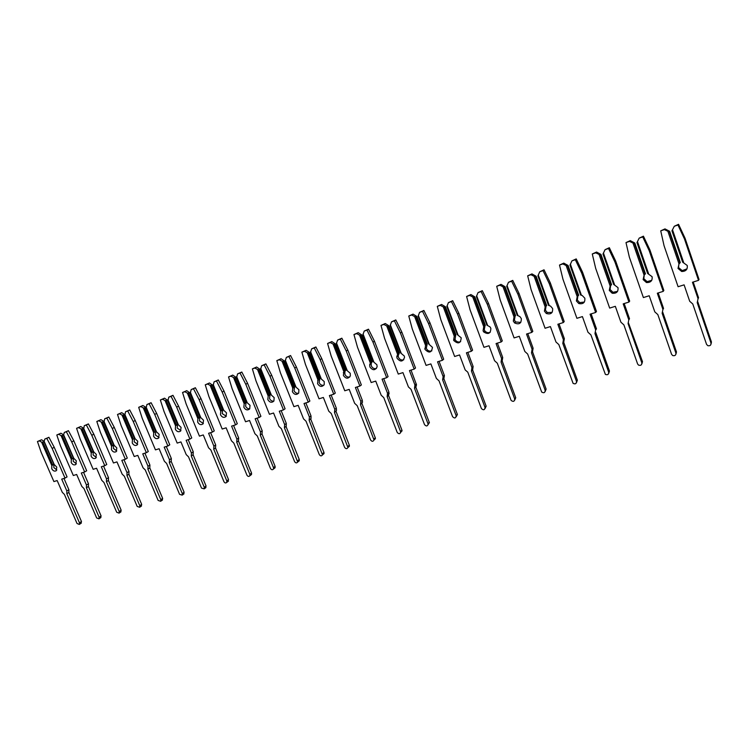 <?xml version="1.0" encoding="UTF-8"?>
<svg xmlns="http://www.w3.org/2000/svg" width="749" height="749" viewBox="0 0 749 749"><rect width="100%" height="100%" fill="white"/><g stroke="black" fill="none" stroke-linecap="round" stroke-linejoin="round"><path stroke-width="1.12" d="M51.756 468.724C52.992 470.906 54.471 471.589 56.194 470.775L56.774 467.123L54.115 464.446L44.154 441.358L44.809 439.045L46.794 438.371L52.149 448.436L65.013 478.105L61.708 479.135L66.848 490.979L66.82 493.685L79.478 522.83L79.3 524.431L77.044 523.523L64.405 494.424L62.307 492.365L57.167 480.558L53.9 481.579L41.073 452.106L37.45 441.536L39.416 440.871L41.654 442.2L51.821 465.606L51.756 468.724M37.45 441.536L41.541 439.775L43.77 441.105L53.872 464.24L53.834 467.563L56.84 469.979M63.983 478.424L68.889 489.752L68.861 492.458L66.82 493.685M51.821 465.606L53.872 464.24M41.541 439.775L39.416 440.871M44.135 441.826L41.654 442.2M42.918 442.453L52.673 464.904M44.154 441.358L54.331 464.801M65.013 478.105L67.064 476.916L54.237 447.312L48.91 437.285L44.809 439.045M68.861 492.458L81.472 521.529L81.014 523.317M48.91 437.285L46.794 438.371M54.237 447.312L52.149 448.436M71.211 462.498C72.484 464.726 73.992 465.41 75.761 464.539L76.342 460.86L73.636 458.163L63.637 434.794L64.32 432.454L66.352 431.761L71.745 441.938L84.674 471.973L81.304 473.022L86.463 485.006L86.416 487.749L99.13 517.231L98.962 518.842L96.649 517.943L83.944 488.498L81.819 486.419L76.66 474.473L73.318 475.512L60.426 445.692L56.802 434.991L58.815 434.308L61.081 435.656L71.305 459.343L71.211 462.498M56.802 434.991L60.903 433.222L63.169 434.56L73.346 457.976L73.262 461.337L76.379 463.79M83.542 472.319L88.476 483.779L88.429 486.522L86.416 487.749M71.305 459.343L73.346 457.976M60.903 433.222L58.815 434.308M63.562 435.291L61.081 435.656M62.354 435.918L72.157 458.641M63.637 434.794L73.87 458.519M84.674 471.973L86.697 470.775L73.814 440.824L68.431 430.675L64.32 432.454M88.429 486.522L101.096 515.93L100.609 517.746M68.431 430.675L66.352 431.761M73.814 440.824L71.745 441.938M91.106 456.141C92.408 458.416 93.962 459.09 95.769 458.163L96.349 454.465L93.588 451.741L83.738 428.728L84.272 425.704L86.35 425.001L91.79 435.3L104.776 465.691L101.33 466.767L106.517 478.892L106.452 481.673L119.231 511.511L119.063 513.121L116.694 512.241L103.924 482.44L101.77 480.343L96.584 468.247L93.166 469.314L80.209 439.139L76.585 428.306L78.645 427.613L80.948 428.962L91.219 452.939L91.106 456.141M76.585 428.306L80.705 426.527L83.008 427.876L93.241 451.563L93.129 454.98L96.359 457.452M103.54 466.084L108.502 477.675L108.427 480.455L106.452 481.673M91.219 452.939L93.241 451.563M80.705 426.527L78.645 427.613M83.411 428.606L80.948 428.962M82.231 429.233L92.08 452.227M83.56 428.082L93.84 452.096M104.776 465.691L106.77 464.502L93.822 434.195L88.401 423.925L84.272 425.704M108.427 480.455L121.16 510.219L120.645 512.063M88.401 423.925L86.35 425.001M93.822 434.195L91.79 435.3M111.451 449.634C112.781 451.965 114.382 452.63 116.235 451.628L116.816 447.921L113.998 445.168L104.092 421.874L104.682 418.803L106.807 418.092L112.284 428.512L125.336 459.277L121.815 460.373L127.021 472.647L126.937 475.465L139.773 505.669L139.623 507.27L137.179 506.408L124.353 476.252L122.162 474.126L116.956 461.89L113.464 462.985L100.441 432.435L96.808 421.462L98.915 420.751L101.265 422.118L111.592 446.395L111.451 449.634M96.808 421.462L100.946 419.674L103.287 421.041L113.595 445.009L113.436 448.482L116.778 450.973M123.988 459.699L128.968 471.43L128.884 474.248L126.937 475.465M111.592 446.395L113.595 445.009M100.946 419.674L98.915 420.751M103.718 421.771L101.265 422.118M102.547 422.399L112.453 445.674M103.933 421.219L114.269 445.533M125.336 459.277L127.293 458.088L114.288 427.407L108.82 417.015L104.682 418.803M128.884 474.248L141.673 504.367L141.121 506.24M108.82 417.015L106.807 418.092M114.288 427.407L112.284 428.512M132.255 442.977C133.631 445.365 135.269 446.02 137.179 444.953L137.741 441.227L134.867 438.455L124.914 414.871L125.56 411.753L127.733 411.014L133.256 421.565L146.373 452.705L142.759 453.838L148.002 466.262L147.89 469.117L160.792 499.686L160.651 501.278L158.133 500.444L145.25 469.923L143.031 467.779L137.797 455.383L134.221 456.506L121.141 425.572L117.509 414.469L119.662 413.738L122.04 415.124L132.423 439.691L132.255 442.977M117.509 414.469L121.656 412.671L124.034 414.047L134.417 438.305L134.211 441.835L137.676 444.344M144.903 453.164L149.912 465.045L149.8 467.9L147.89 469.117M132.423 439.691L133.256 438.989M121.656 412.671L119.662 413.738M124.484 414.777L122.04 415.124M123.342 415.395L133.285 438.961M124.783 414.197L135.166 438.811M146.373 452.705L148.293 451.535L135.223 420.47L129.717 409.946L125.56 411.753M149.8 467.9L162.655 498.394L162.065 500.295M129.717 409.946L127.733 411.014M135.223 420.47L133.256 421.565M153.545 436.171C154.968 438.624 156.663 439.26 158.61 438.099L159.162 434.373L156.232 431.583L146.233 407.699L146.916 404.526L149.145 403.777L154.715 414.45L167.888 445.992L164.2 447.144L169.461 459.727L169.33 462.62L182.288 493.572L182.166 495.145L179.573 494.34L166.624 463.444L164.377 461.272L159.116 448.735L155.455 449.877L142.31 418.56L138.687 407.316L140.887 406.567L143.312 407.962L153.732 432.838L153.545 436.171M138.687 407.316L142.844 405.509L145.269 406.894L155.717 431.452L155.464 435.029L159.06 437.566M166.306 446.488L171.334 458.519L171.203 461.412L169.33 462.62M153.732 432.838L154.472 432.201M142.844 405.509L140.887 406.567M145.737 407.625L143.312 407.962M144.613 408.242L154.612 432.098M146.111 407.016L156.541 431.93M167.888 445.992L169.77 444.822L156.644 413.364L151.092 402.719L146.916 404.526M171.203 461.412L184.114 492.271L183.477 494.209M151.092 402.719L149.145 403.777M156.644 413.364L154.715 414.45M175.332 429.205C176.811 431.724 178.552 432.351 180.565 431.087L181.08 427.361L178.084 424.543L168.038 400.359L168.787 397.139L171.062 396.371L176.68 407.175L189.918 439.12L186.136 440.3L191.426 453.033L191.267 455.972L204.28 487.309L204.187 488.863L201.509 488.095L188.495 456.815L186.22 454.624L180.93 441.919L177.185 443.09L163.984 411.379L160.352 399.985L162.608 399.226L165.08 400.631L175.547 425.825L175.332 429.205M160.352 399.985L164.537 398.168L167.495 400.303L177.513 424.43L177.213 428.063L180.94 430.619M188.205 439.654L193.251 451.834L193.102 454.765L191.267 455.972M175.547 425.825L177.513 424.43M164.537 398.168L162.608 399.226M167.495 400.303L165.08 400.631M166.39 400.921L176.427 425.076M167.945 399.657L178.421 424.898M189.918 439.12L191.763 437.95L178.562 406.098L172.972 395.313L168.787 397.139M193.102 454.765L206.069 486.017L205.385 487.992M172.972 395.313L171.062 396.371M178.562 406.098L176.68 407.175M197.633 422.071C199.178 424.674 200.985 425.273 203.045 423.878L203.522 420.189L200.46 417.343L190.368 392.851L191.173 389.564L193.504 388.778L199.168 399.723L212.463 432.079L208.597 433.287L213.905 446.189L213.727 449.166L226.797 480.895L226.722 482.422C225.749 483.302 224.822 483.068 223.951 481.71L210.89 450.027L208.578 447.808L203.269 434.944L199.44 436.143L186.164 404.029L182.541 392.485L184.853 391.708L187.362 393.122L197.886 418.635L197.633 422.071M182.541 392.485L186.735 390.66L189.759 392.813L199.824 417.24L199.468 420.938L203.344 423.513M210.619 432.65L215.693 444.99L215.515 447.958L213.727 449.166M197.886 418.635L199.824 417.24M186.735 390.66L184.853 391.708M189.759 392.813L187.362 393.122M188.682 393.412L198.766 417.886M190.293 392.13L200.826 417.689M212.463 432.079L214.27 430.918L201.013 398.655L195.367 387.739L191.173 389.564M215.515 447.958L228.539 479.613L227.799 481.626M195.367 387.739L193.504 388.778M201.013 398.655L199.168 399.723M220.478 414.759C222.097 417.455 223.96 418.036 226.076 416.491L226.507 412.839L223.38 409.965L213.24 385.155L214.102 381.821L216.489 381.007L222.2 392.092L235.56 424.87L231.591 426.106L236.927 439.176L236.721 442.2L249.848 474.342L249.801 475.812C248.808 476.795 247.853 476.579 246.936 475.166L233.819 443.08L231.469 440.833L226.142 427.81L222.21 429.037L208.887 396.502L205.263 384.808L207.632 384.003L210.179 385.435L220.749 411.285L220.478 414.759M205.263 384.808L209.467 382.973L212.557 385.136L222.678 409.89L222.266 413.645L226.282 416.229M233.576 425.488L238.669 437.987L238.463 441.002L236.721 442.2M220.749 411.285L222.678 409.89M209.467 382.973L207.632 384.003M212.557 385.136L210.179 385.435M211.508 385.735L221.638 410.527M213.184 384.424L223.764 410.312M235.56 424.87L237.311 423.719L223.998 391.034L218.315 379.977L214.102 381.821M238.463 441.002L251.552 473.05L251.505 474.52L250.728 475.109M218.315 379.977L216.489 381.007M223.998 391.034L222.2 392.092M243.865 407.278C245.588 410.087 247.526 410.621 249.689 408.888L250.044 405.303L246.852 402.419L236.665 377.271L237.592 373.873L240.045 373.049L245.794 384.284L259.21 417.483L255.147 418.757L260.502 431.995L260.278 435.057L273.46 467.619L273.451 469.033C272.449 470.119 271.456 469.932 270.473 468.471L257.3 435.965L254.913 433.699L249.557 420.498L245.541 421.753L232.153 388.797L228.529 376.944L230.964 376.12L233.557 377.562L244.174 403.748L243.865 407.278M228.529 376.944L232.752 375.099L235.916 377.271L246.075 402.353L245.616 406.173C246.543 408.074 247.938 408.935 249.782 408.767M257.085 418.148L262.206 430.806L262.038 433.774L260.278 435.057M244.174 403.748L246.075 402.353M232.752 375.099L230.964 376.12M235.916 377.271L234.886 377.871L233.557 377.562M234.886 377.871L245.073 402.99M236.637 376.522L247.264 402.756M259.21 417.483L260.914 416.341L247.544 383.226L241.815 372.028L237.592 373.873M261.972 433.868L275.108 466.337L275.098 467.751L274.209 468.434M241.815 372.028L240.045 373.049M247.544 383.226L245.794 384.284M267.833 399.62C269.668 402.541 271.69 403.018 273.9 401.052L274.162 397.588L270.895 394.676L260.671 369.191L261.663 365.737L264.172 364.894L269.968 376.27L283.45 409.918L279.283 411.22L284.667 424.636L284.405 427.745L297.671 462.067C296.67 463.285 295.64 463.135 294.591 461.609L281.352 428.671L278.937 426.378L273.563 413.008L269.434 414.291L255.989 380.895L252.376 368.882L254.866 368.04L257.516 369.491L268.179 396.034L267.833 399.62M252.376 368.882L256.607 367.029L259.847 369.22L270.052 394.629L269.528 398.515C270.501 400.481 271.943 401.352 273.862 401.108M281.165 410.63L286.305 423.457L286.221 426.284L284.405 427.745M268.179 396.034L270.052 394.629M256.607 367.029L254.866 368.04M259.847 369.22L258.854 369.809L257.516 369.491M258.854 369.809L269.069 395.266M260.671 368.424L271.344 395.013M283.45 409.918L285.097 408.785L271.672 375.23L265.895 363.883L261.663 365.737M286.052 426.565L299.244 459.455L299.263 460.785L298.242 461.599M265.895 363.883L264.172 364.894M271.672 375.23L269.968 376.27M292.4 391.755C294.394 394.835 296.501 395.238 298.739 392.972L298.879 389.686L295.546 386.746L285.275 360.915L286.343 357.404L288.908 356.533L294.75 368.059L308.288 402.166L304.019 403.496L309.421 417.09L309.131 420.255L322.491 454.896C321.499 456.281 320.432 456.169 319.299 454.577L306.013 421.2L303.551 418.878L298.149 405.331L293.926 406.651L280.426 372.805L276.821 360.615L279.368 359.754L282.064 361.224L292.775 388.122L292.4 391.755M276.821 360.615L281.053 358.752L284.377 360.962L294.619 386.718L294.039 390.669C295.05 392.71 296.548 393.571 298.542 393.272M305.854 402.925L311.013 415.929L311.022 418.56L309.131 420.255M292.775 388.122L294.619 386.718M281.053 358.752L279.368 359.754M284.377 360.962L283.412 361.542L282.064 361.224M283.412 361.542L293.674 387.345M285.303 360.129L296.014 387.083M308.288 402.166L309.889 401.043L296.398 367.029L290.575 355.532L286.343 357.404M310.723 419.075L323.971 452.415L324.027 453.622L322.847 454.596M290.575 355.532L288.908 356.533M296.398 367.029L294.75 368.059M317.576 383.703C319.776 386.952 321.995 387.252 324.223 384.593L324.233 381.578L320.815 378.61L310.507 352.433L311.64 348.847L314.28 347.957L320.169 359.642L333.754 394.217L329.382 395.584L334.803 409.366L334.485 412.568L347.929 447.528C346.974 449.091 345.869 449.044 344.615 447.368L331.283 413.542L328.783 411.201L323.362 397.457L319.037 398.814L305.48 364.51L301.875 352.142L304.487 351.262L307.24 352.742L317.988 380.015L317.576 383.703M301.875 352.142L306.126 350.279L309.524 352.498L319.814 378.61L319.168 382.627C320.207 384.733 321.77 385.604 323.849 385.22M331.152 395.032L336.338 408.205L336.441 410.574L334.485 412.568M317.988 380.015L319.814 378.61M306.126 350.279L304.487 351.262M309.524 352.498L308.588 353.069L307.24 352.742M308.588 353.069L318.896 379.228M310.554 351.618L321.312 378.947M333.754 394.217L335.299 393.103L321.761 358.621L315.891 346.974L311.64 348.847M336.02 411.398L349.315 445.187L349.409 446.264L348.051 447.425M315.891 346.974L314.28 347.957M321.761 358.621L320.169 359.642M343.398 375.446C345.888 378.9 348.201 379.05 350.354 375.886L350.223 373.264L346.731 370.268L336.376 343.725L337.593 340.074L340.299 339.157L346.235 351L359.876 386.063L355.391 387.467L360.831 401.436L360.484 404.694L374.004 439.935C373.105 441.723 371.972 441.732 370.586 439.981L357.198 405.686L354.651 403.318L349.212 389.386L344.774 390.781L331.161 356L327.575 343.463L330.253 342.555L333.052 344.044L343.847 371.701L343.398 375.446M327.575 343.463L331.826 341.581L335.318 343.819L345.645 370.287L344.849 371.598L344.924 374.378C346.019 376.56 347.648 377.43 349.811 376.962M357.104 386.933L362.301 400.284L362.497 402.297L360.484 404.694M343.847 371.701L345.645 370.287M331.826 341.581L330.253 342.555M335.318 343.819L334.41 344.381L333.052 344.044M334.41 344.381L344.765 370.905M336.46 342.902L347.264 370.596M359.876 386.063L361.355 384.958L347.77 349.998L341.844 338.192L337.593 340.074M361.954 403.533L375.296 437.781L375.427 438.671L373.985 440.056M341.844 338.192L340.299 339.157M347.77 349.998L346.235 351M369.894 366.973C372.759 370.661 375.174 370.605 377.14 366.795L376.887 364.735L373.311 361.711L362.928 334.794L364.211 331.077L366.991 330.14L372.983 342.143L386.671 377.702L382.065 379.134L387.533 393.3L387.149 396.614L400.724 432.107C399.938 434.139 398.768 434.242 397.213 432.398L383.778 397.635L381.194 395.238L375.736 381.11L371.176 382.533L357.516 347.264L353.94 334.55L356.693 333.614L359.539 335.121L370.381 363.162L369.669 364.707L369.894 366.973M353.94 334.55L358.2 332.659L361.776 334.915L372.141 361.758L371.139 363.658L371.354 365.915C372.496 368.18 374.191 369.042 376.438 368.489M383.722 378.62L388.937 392.167L388.553 395.463L387.149 396.614M370.381 363.162L372.141 361.758M358.2 332.659L356.693 333.614M361.776 334.915L360.906 335.468L359.539 335.121M360.906 335.468L371.298 362.366M363.04 333.942L373.882 362.039M386.671 377.702L388.085 376.607L374.444 341.151L368.48 329.186L364.211 331.077M388.553 395.463L401.951 430.188L400.687 432.482M368.48 329.186L366.991 330.14M374.444 341.151L372.983 342.143M397.073 358.275C400.472 362.207 402.953 361.879 404.535 357.282L404.263 355.981L400.603 352.929L390.173 325.628L391.54 321.836L394.395 320.872L400.434 333.043L414.169 369.117L409.45 370.586L414.927 384.958L414.506 388.319L428.11 424.056C427.473 426.35 426.284 426.546 424.533 424.627L411.051 389.368L408.43 386.943L402.943 372.618L398.271 374.079L384.555 338.305L380.998 325.403L383.816 324.448L386.727 325.965L397.607 354.408L396.792 356.749L397.073 358.275M380.998 325.403L385.267 323.512L388.928 325.778L399.329 353.004L398.187 355.709L398.468 357.236C399.657 359.586 401.427 360.438 403.777 359.782M411.032 370.1L416.5 384.78L415.845 387.177L414.506 388.319M397.607 354.408L399.329 353.004M385.267 323.512L383.816 324.448M388.928 325.778L388.104 326.321L386.727 325.965M388.104 326.321L398.524 353.603M390.313 324.757L401.202 353.256M414.169 369.117L415.517 368.031L401.829 332.079L395.809 319.935L391.54 321.836M415.845 387.177L429.289 422.389L428.091 424.72M395.809 319.935L394.395 320.872M401.829 332.079L400.434 333.043M424.983 349.352C429.046 353.491 431.546 352.835 432.482 347.367L428.606 343.922L418.139 316.209L419.599 312.352L422.53 311.359L428.615 323.708L442.406 360.297L437.547 361.814L443.146 376.672L442.593 379.809L456.169 415.761C455.748 418.335 454.549 418.635 452.574 416.641L439.045 380.885L436.377 378.423L430.881 363.902L426.078 365.4L412.315 329.111L408.767 316.012L411.669 315.029L414.637 316.565L425.554 345.42L424.983 349.352M427.155 344.081L426.303 348.322C427.548 350.775 429.402 351.609 431.845 350.841M439.064 361.346L444.41 375.558L443.867 378.685L442.593 379.809M425.554 345.42L427.239 344.016L416.8 316.387L416.013 316.93L414.637 316.565M408.767 316.012L413.045 314.112L416.8 316.387M413.045 314.112L411.669 315.029M416.013 316.93L426.481 344.606M418.317 315.32L429.243 344.24M442.406 360.297L443.68 359.23L429.945 322.753L423.878 310.451L419.599 312.352M443.867 378.685L457.396 414.525L456.207 416.734M423.878 310.451L422.53 311.359M429.945 322.753L428.615 323.708M453.632 340.186L453.772 340.533C458.248 344.362 460.729 343.445 461.206 337.771L457.367 334.663L446.863 306.547L448.417 302.615L451.422 301.594L457.564 314.121L471.393 351.253L466.412 352.807L471.936 367.6L471.439 371.064L485.006 407.409C484.743 410.077 483.545 410.461 481.41 408.57L467.788 372.169L465.185 369.94L459.558 354.942L454.634 356.487L440.824 319.664L437.294 306.369L440.272 305.367L443.296 306.912L454.25 336.189L453.632 340.186M455.72 334.934L455.027 339.512C456.422 341.816 458.304 342.527 460.682 341.638M467.853 352.358L473.125 366.495L472.628 369.95L471.439 371.064M454.25 336.189L455.907 334.784L445.43 306.753L444.681 307.287L443.296 306.912M437.294 306.369L441.573 304.459L445.43 306.753M441.573 304.459L440.272 305.367M444.681 307.287L455.186 335.365M447.087 305.639L458.042 334.972M471.393 351.253L472.591 350.195L458.819 313.185L452.696 300.695L448.417 302.615M472.628 369.95L486.148 406.183L485.08 408.533M452.696 300.695L451.422 301.594M458.819 313.185L457.564 314.121M483.068 330.777L483.732 331.976C488.348 334.794 490.726 333.567 490.848 328.287L490.015 326.882L486.916 325.15L476.383 296.623L478.031 292.597L481.12 291.558L487.309 304.263L501.184 341.956L496.063 343.548L501.596 358.565L501.062 362.085L514.675 398.964C514.516 401.53 513.327 402.016 511.118 400.434L497.317 363.218L494.555 360.709L489.022 345.748L483.957 347.33L470.11 309.964L466.599 296.464L469.66 295.434L472.75 296.988L483.732 326.714L483.068 330.777M485.043 325.562L484.238 329.785L484.903 330.974C486.485 332.715 488.282 333.118 490.314 332.182M497.42 343.126L502.71 357.479L502.167 360.99L501.062 362.085M483.732 326.714L485.343 325.309L474.838 296.857L474.136 297.372L472.75 296.988M466.599 296.464L470.878 294.544L474.838 296.857M470.878 294.544L469.66 295.434M474.136 297.372L484.669 325.871M476.636 295.677L487.627 325.459M501.184 341.956L502.298 340.917L488.479 303.345L482.309 290.678L478.031 292.597M502.167 360.99L515.733 397.756L514.741 400.097M482.309 290.678L481.12 291.558M488.479 303.345L487.309 304.263M513.308 321.106L514.591 322.95C519.188 324.916 521.435 323.446 521.313 318.54L519.843 316.537L517.278 315.376L506.717 286.408L508.459 282.317L511.642 281.24L517.887 294.132L531.79 332.397L526.528 334.045L532.08 349.277L531.5 352.863L545.15 390.295C545.085 392.757 543.924 393.337 541.667 392.036L527.652 354.034L524.843 351.478L519.291 336.301L514.086 337.921L500.201 299.993L496.709 286.287L499.855 285.219L503.01 286.792L514.029 316.967L513.308 321.106M515.143 315.966L514.394 320.123L515.677 321.967L520.78 322.445M527.802 333.642L533.101 348.21L532.52 351.777L531.5 352.863M514.029 316.967L515.593 315.563L505.06 286.689L503.01 286.792M496.709 286.287L500.997 284.358L505.06 286.689M500.997 284.358L499.855 285.219M504.414 287.185L514.975 316.125M507.007 285.453L518.027 315.685M531.79 332.397L532.82 331.376L518.963 293.243L512.747 280.388L508.459 282.317M532.52 351.777L546.124 389.096L545.216 391.418M512.747 280.388L511.642 281.24M518.963 293.243L517.887 294.132M544.411 311.153L546.283 313.466C550.787 314.767 552.912 313.119 552.631 308.522L550.562 306.107L548.493 305.33L537.904 275.922L539.757 271.737L543.025 270.632L549.317 283.721L563.267 322.576L557.855 324.261L563.417 339.728L562.789 343.379L576.477 381.381C576.477 383.741 575.344 384.406 573.079 383.357L558.829 344.577L555.973 342.003L550.412 326.583L545.066 328.259L531.135 289.751L527.671 275.819L530.91 274.724L534.131 276.315L545.178 306.95L544.411 311.153M546.049 306.154L545.403 310.198L547.276 312.502L552.116 312.408M559.035 323.896L564.353 338.679L563.725 342.312L562.789 343.379M545.178 306.95L546.695 305.555L536.125 276.231L534.131 276.315M527.671 275.819L531.949 273.891L536.125 276.231M531.949 273.891L530.91 274.724M535.535 276.718L546.124 306.098M538.241 274.93L549.289 305.629M563.267 322.576L564.203 321.574L550.309 282.85L544.036 269.799L539.757 271.737M563.725 342.312L577.357 380.192L576.543 382.486M544.036 269.799L543.025 270.632M550.309 282.85L549.317 283.721M576.384 300.929L578.799 303.542C583.199 304.356 585.212 302.577 584.847 298.224L582.245 295.527L580.597 295.003L569.98 265.127L571.946 260.858L575.307 259.716L581.655 273.011L595.633 312.473L590.062 314.206L595.642 329.916L594.968 333.623L608.684 372.216C608.74 374.491 607.636 375.212 605.37 374.388L590.895 334.859L587.984 332.247L582.413 316.593L576.908 318.316L562.948 279.208L559.512 265.052L562.836 263.929L566.132 265.53L577.207 296.651L576.384 300.929M577.872 296.014L577.282 299.993L579.689 302.596L584.37 302.053M608.75 373.283L609.461 371.036L595.801 332.584L595.127 333.427M577.207 296.651L578.677 295.256L568.079 265.474L566.132 265.53M559.512 265.052L563.791 263.124L568.079 265.474M563.791 263.124L562.836 263.929M567.545 265.942L578.162 295.789M570.364 264.107L581.439 295.293M595.633 312.473L596.476 311.49L582.544 272.159L576.224 258.911L571.946 260.858M591.148 313.868L596.476 328.886L595.642 329.916M576.224 258.911L575.307 259.716M582.544 272.159L581.655 273.011M609.283 290.406L612.167 293.224C616.474 293.674 618.412 291.801 617.991 287.625L613.628 284.367L602.992 254.023L605.07 249.66L608.534 248.49L614.929 261.981L628.935 302.072L623.205 303.86L628.795 319.823L628.074 323.596L641.809 362.788C641.902 364.988 640.826 365.765 638.569 365.128L637.614 363.977L623.88 324.86L620.921 322.22L615.332 306.322L609.667 308.092L595.68 268.367L592.281 253.977L595.698 252.825L599.069 254.435L610.163 286.052L609.283 290.406M610.594 285.622L610.079 289.498L612.954 292.297L617.569 291.361M641.893 363.789L642.492 361.627L628.505 322.988M610.163 286.052L611.577 284.657L600.96 254.407L599.069 254.435M592.281 253.977L596.55 252.038L600.96 254.407M596.55 252.038L595.698 252.825M600.483 254.866L611.118 285.182M603.422 252.975L614.517 284.648M628.935 302.072L629.675 301.117L615.715 261.167L609.34 247.713L605.07 249.66M624.189 303.56L629.525 318.802L628.795 319.823M609.34 247.713L608.534 248.49M615.715 261.167L614.929 261.981M643.138 279.583L646.434 282.532C650.675 282.701 652.566 280.763 652.107 276.709L647.623 273.432L636.968 242.592L639.178 238.126L642.736 236.927L649.186 250.634L663.221 291.37L657.322 293.215L662.921 309.431L662.144 313.269L675.898 353.079C676.019 355.223 674.961 356.047 672.714 355.569L671.581 354.305L657.828 314.58L654.813 311.893L649.214 295.743L643.382 297.568L629.366 257.197L625.995 242.582L629.525 241.393L632.971 243.022L644.084 275.145L643.138 279.583M644.243 274.977L643.831 278.694L647.117 281.633L651.77 280.304M644.084 275.145L645.441 273.76L634.806 243.013L632.971 243.022M625.995 242.582L630.265 240.635L634.806 243.013M630.265 240.635L629.525 241.393M634.384 243.453L645.039 274.265M637.446 241.515L648.568 273.703M663.221 291.37L663.839 290.443L649.87 249.838L643.438 236.178L639.178 238.126M658.193 292.943L663.539 308.438L662.921 309.431M662.781 312.296L676.469 351.946L675.991 354.005M643.438 236.178L642.736 236.927M649.87 249.838L649.186 250.634M678.004 268.432L681.665 271.484C685.859 271.438 687.713 269.434 687.236 265.474L682.639 262.159L671.956 230.814L674.297 226.254L677.967 225.018L684.474 238.95L698.517 280.351L692.451 282.251L698.049 298.729L697.216 302.643L710.988 343.098C711.129 345.186 710.089 346.057 707.852 345.701L706.55 344.362L692.778 303.982L689.698 301.267L684.099 284.854L678.098 286.727L664.054 245.709L660.73 230.842L664.354 229.615L667.874 231.263L679.015 263.91L678.004 268.432M678.866 264.079L678.575 267.571L682.227 270.614L687.02 268.835M679.015 263.91L680.298 262.534L669.653 231.291L667.874 231.263M660.73 230.842L664.981 228.894L669.653 231.291M664.981 228.894L664.354 229.615M669.297 231.713L679.97 263.021M672.49 229.709L683.631 262.431M698.517 280.351L699.023 279.443L685.035 238.182L678.547 224.307L674.297 226.254M693.199 282.017L698.555 297.756L698.049 298.729M697.787 301.838L711.447 341.975L711.091 343.903M678.547 224.307L677.967 225.018M685.035 238.182L684.474 238.95M68.889 489.752L66.848 490.979M81.472 521.529L79.478 522.83M88.476 483.779L86.463 485.006M101.096 515.93L99.13 517.231M108.502 477.675L106.517 478.892M121.16 510.219L119.231 511.511M128.968 471.43L127.021 472.647M141.673 504.367L139.773 505.669M149.912 465.045L148.002 466.262M162.655 498.394L160.792 499.686M171.334 458.519L169.461 459.727M184.114 492.271L182.288 493.572M193.251 451.834L191.426 453.033M206.069 486.017L204.28 487.309M215.693 444.99L213.905 446.189M228.539 479.613L226.797 480.895M238.669 437.987L236.927 439.176M251.552 473.05L249.848 474.342M262.206 430.806L260.502 431.995M275.108 466.337L273.46 467.619M286.305 423.457L284.667 424.636M299.244 459.455L297.643 460.738M311.013 415.929L309.421 417.09M323.971 452.415L322.426 453.679M336.338 408.205L334.803 409.366M349.315 445.187L347.826 446.451M362.301 400.284L360.831 401.436M375.296 437.781L373.873 439.036M388.937 392.167L387.533 393.3M401.951 430.188L400.584 431.433M416.266 383.834L414.927 384.958M429.289 422.389L427.997 423.634M444.326 375.277L443.052 376.391M457.349 414.394L456.132 415.629M473.125 366.495L471.936 367.6M486.148 406.183L485.006 407.409M502.71 357.479L501.596 358.565M515.733 397.756L514.675 398.964M533.101 348.21L532.08 349.277M546.124 389.096L545.15 390.295M564.353 338.679L563.417 339.728M577.357 380.192L576.477 381.381M609.461 371.036L608.684 372.216M642.492 361.627L641.809 362.788M676.469 351.946L675.898 353.079M711.447 341.975L710.988 343.098M81.295 523.13L79.3 524.431M100.928 517.54L98.962 518.842M121.001 511.82L119.063 513.121M141.524 505.968L139.623 507.27M162.514 499.976L160.651 501.278M183.992 493.844L182.166 495.145M177.485 424.486L176.184 425.263M205.966 487.562L204.187 488.863M199.768 417.333L198.382 418.185M228.464 481.13L226.722 482.422M222.584 410.031L221.105 410.958M251.505 474.52L249.801 475.812M262.038 433.774L260.343 434.963M245.944 402.578L244.343 403.58M275.098 467.751L273.451 469.033M286.221 426.284L284.583 427.473M269.846 394.976L268.151 396.062M299.263 460.785L297.671 462.067M311.022 418.56L309.431 419.74M294.245 387.289L292.606 388.366M324.027 453.622L322.491 454.896M336.441 410.574L334.906 411.744M319.233 379.481L317.651 380.558M349.409 446.264L347.929 447.528M362.497 402.297L361.027 403.458M344.849 371.598L343.323 372.656M375.427 438.671L374.004 439.935M389.19 393.702L387.785 394.845M371.139 363.658L369.669 364.707M402.082 430.853L400.724 432.107M416.5 384.78L415.161 385.913M398.187 355.709L396.792 356.749M429.402 422.811L428.11 424.056M444.41 375.558L443.146 376.672M426.125 347.695L424.795 348.725M457.396 414.525L456.169 415.761M455.027 339.512L453.772 340.533M484.903 330.974L483.732 331.976M515.677 321.967L514.591 322.95M547.276 312.502L546.283 313.466M579.689 302.596L578.799 303.542M612.954 292.297L612.167 293.224M647.117 281.633L646.434 282.532M682.227 270.614L681.665 271.484"/></g></svg>
